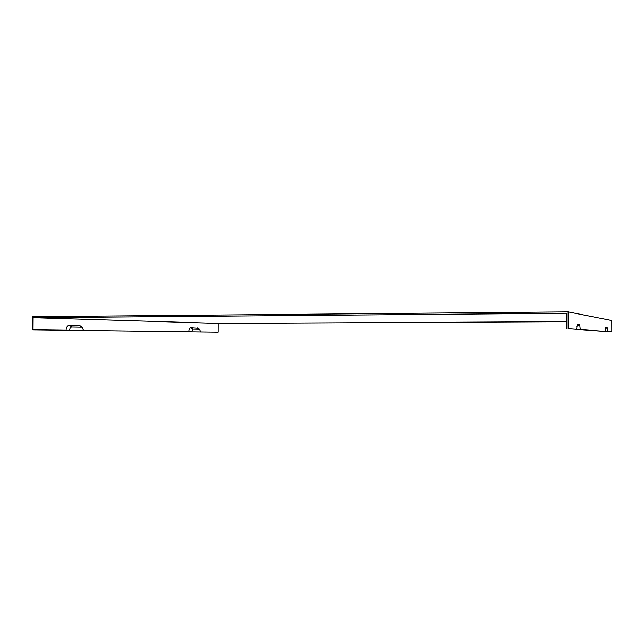 <?xml version="1.0" encoding="UTF-8"?>
<svg xmlns="http://www.w3.org/2000/svg" width="644" height="644" viewBox="0 0 644 644"><rect width="100%" height="100%" fill="white"/><g stroke="black" fill="none" stroke-linecap="round" stroke-linejoin="round"><path stroke-width="0.97" d="M576.605 329.301L577.241 324.334L579.713 324.673L580.244 329.559L605.392 331.354L605.763 327.53L607.212 327.716L607.55 331.507L611.8 331.813L611.768 320.551L568.129 311.889L568.161 328.698L580.244 329.559M601.464 331.153L568.161 328.698M80.782 326.291L79.067 325.486L82.15 327.361L83.503 330.388L82.199 330.404L218.171 332.111L218.203 323.393L33.118 317.725L566.76 313.242L566.784 328.698M611.8 331.813L601.464 331.362M79.067 325.486L69.407 325.284C67.411 325.542 66.308 327.184 66.082 330.203L83.503 330.388M198.151 328.295L190.93 327.764C189.634 327.981 188.917 329.301 188.773 331.741M33.118 317.725L33.037 329.792L66.082 330.203M218.171 332.111L33.037 329.792M568.129 311.889L32.289 316.687L32.2 329.792M605.392 331.354L607.55 331.507M197.249 327.893L199.624 329.342L200.646 331.861M199.302 329.261L192.999 329.148L191.598 331.749M81.458 327.168L71.814 326.991C70.518 327.168 69.802 328.239 69.657 330.211M566.776 321.67L218.203 323.393M579.616 324.6L576.734 326.234M190.93 327.764L192.999 329.148M607.171 327.691L605.497 328.625M69.407 325.284L71.814 326.991M576.726 326.323L579.713 324.673M82.15 327.361L80.13 325.784M199.624 329.342L197.748 328.013M605.497 328.665L607.212 327.716"/></g></svg>
